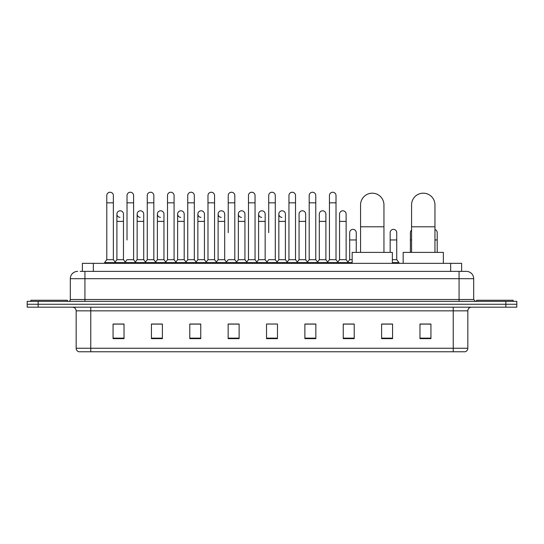 <?xml version="1.0" encoding="UTF-8"?>
<svg xmlns="http://www.w3.org/2000/svg" width="544" height="544" viewBox="0 0 544 544"><rect width="100%" height="100%" fill="white"/><g stroke="black" fill="none" stroke-linecap="round" stroke-linejoin="round"><path stroke-width="0.82" d="M82.375 271.381L82.375 263.344L461.625 263.344L461.625 271.381M80.349 271.381L463.821 271.381M80.179 271.381L84.932 271.381L84.932 278.684L70.312 278.684L70.312 299.513A1.829 1.829 0 0 1 68.49 301.342M77.622 271.381A7.31 7.31 0 0 0 70.312 278.684M466.378 271.381A7.31 7.31 0 0 1 473.688 278.684L459.068 278.684L459.068 271.381L466.269 271.381M473.688 278.684L473.688 299.513L475.51 301.342M38.162 301.342L27.2 301.342L27.2 304.259L38.162 304.259L27.2 304.259L27.2 307.183L38.162 307.183L38.162 304.259L505.838 304.259L38.162 304.259L38.162 301.342L505.838 301.342L505.838 304.259L516.8 304.259L505.838 304.259L505.838 307.183L38.162 307.183M516.8 301.342L516.8 304.259L516.8 301.342L505.838 301.342M467.84 348.255C467.738 350.003 466.861 351.172 465.208 351.764L453.227 351.764L453.227 348.255L467.84 348.255L467.84 310.842A3.652 3.652 0 0 1 471.492 307.183M453.227 351.764L78.792 351.764A3.652 3.652 0 0 1 76.16 348.255L76.16 310.842C75.942 308.618 74.725 307.401 72.508 307.183M430.936 338.647L430.936 324.027L419.975 324.027L419.975 338.647L430.936 338.647M392.571 338.647L392.571 324.027L381.609 324.027L381.609 338.647L392.571 338.647M354.212 338.647L354.212 324.027L343.25 324.027L343.25 338.647L354.212 338.647M315.846 338.647L315.846 324.027L304.885 324.027L304.885 338.647L315.846 338.647M124.025 338.647L124.025 324.027L113.064 324.027L113.064 338.647L124.025 338.647M162.391 338.647L162.391 324.027L151.429 324.027L151.429 338.647L162.391 338.647M200.75 338.647L200.75 324.027L189.788 324.027L189.788 338.647L200.75 338.647M239.115 338.647L239.115 324.027L228.154 324.027L228.154 338.647L239.115 338.647M277.481 338.647L277.481 324.027L266.519 324.027L266.519 338.647L277.481 338.647M516.8 307.183L516.8 304.259L516.8 307.183L505.838 307.183M349.316 324.102L346.501 324.102M389.796 324.102L385.41 324.102M237.986 324.102L235.171 324.027M197.499 324.102L194.684 324.102M157.019 324.102L154.204 324.102M113.064 324.102L123.842 324.102M116.532 324.102L113.723 324.102M308.829 324.027L306.014 324.102M268.348 324.027L275.652 324.027M239.115 324.102L228.154 324.102M200.75 324.102L189.788 324.102M162.391 324.102L151.429 324.102M315.846 324.102L304.885 324.102M354.212 324.102L343.25 324.102M392.571 324.102L381.609 324.102M430.936 324.102L419.975 324.102M67.388 301.342L67.388 300.24L30.852 300.24L30.852 301.342M360.563 252.382L360.563 204.884A11.689 11.689 0 0 1 372.259 193.188A11.689 11.689 0 0 1 383.948 204.884A11.689 11.689 0 0 0 372.259 193.188M383.948 252.382L383.948 204.884M392.353 263.344L392.353 252.382L352.165 252.382L352.165 263.344M411.57 252.382L411.57 204.884A11.689 11.689 0 0 1 423.266 193.188A11.689 11.689 0 0 1 434.955 204.884A11.689 11.689 0 0 0 423.266 193.188M434.955 252.382L434.955 204.884M443.36 263.344L443.36 252.382L403.172 252.382L403.172 263.344M513.148 301.342L513.148 300.24L476.612 300.24L476.612 301.342M106.78 202.837L113.356 202.837L113.356 259.685L106.78 259.685L106.78 195.527A3.291 3.291 0 0 1 110.276 192.243A3.291 3.291 0 0 1 113.356 195.527A3.291 3.291 0 0 0 110.276 192.243M106.78 259.685L104.584 262.609L104.584 263.344M113.356 259.685L115.546 262.609L104.584 262.609M127.017 239.958L127.017 202.837L133.6 202.837L133.6 259.685L127.017 259.685L124.828 262.609L115.546 262.609L115.546 263.344M127.017 202.837L127.017 195.527A3.291 3.291 0 0 1 130.512 192.243A3.291 3.291 0 0 1 133.6 195.527A3.291 3.291 0 0 0 130.512 192.243M137.142 259.685L137.142 221.394L143.718 221.394L143.718 259.685L137.142 259.685L135.368 262.052L133.6 259.685L135.789 262.609L124.828 262.609L124.828 263.344M147.261 259.685L147.261 202.837L153.836 202.837L153.836 259.685L147.261 259.685L145.071 262.609L135.789 262.609L135.789 263.344M147.261 202.837L147.261 195.527A3.291 3.291 0 0 1 150.756 192.243A3.291 3.291 0 0 1 153.836 195.527A3.291 3.291 0 0 0 150.756 192.243M153.836 239.958L153.836 259.685L156.033 262.609L145.071 262.609L145.071 263.344M167.504 259.685L167.504 202.837L174.08 202.837L174.08 259.685L167.504 259.685L165.308 262.609L156.033 262.609L156.033 263.344M167.504 202.837L167.504 195.527A3.291 3.291 0 0 1 171 192.243A3.291 3.291 0 0 1 174.08 195.527A3.291 3.291 0 0 0 171 192.243M174.08 259.685L176.27 262.609L165.308 262.609L165.308 263.344M187.748 259.685L187.748 202.837L194.324 202.837L194.324 259.685L187.748 259.685L185.552 262.609L176.27 262.609L176.27 263.344M187.748 202.837L187.748 195.527A3.291 3.291 0 0 1 191.236 192.243A3.291 3.291 0 0 1 194.324 195.527A3.291 3.291 0 0 0 191.236 192.243M194.324 232.648L194.324 259.685L196.513 262.609L185.552 262.609L185.552 263.344M207.985 259.685L207.985 202.837L214.56 202.837L214.56 259.685L207.985 259.685L205.795 262.609L196.513 262.609L196.513 263.344M207.985 202.837L207.985 195.527A3.291 3.291 0 0 1 211.48 192.243A3.291 3.291 0 0 1 214.56 195.527A3.291 3.291 0 0 0 211.48 192.243M214.56 259.685L216.757 262.609L205.795 262.609L205.795 263.344M228.228 232.648L228.228 202.837L234.804 202.837L234.804 259.685L228.228 259.685L226.039 262.609L216.757 262.609L216.757 263.344M228.228 202.837L228.228 195.527A3.291 3.291 0 0 1 231.724 192.243A3.291 3.291 0 0 1 234.804 195.527A3.291 3.291 0 0 0 231.724 192.243M234.804 232.648L234.804 259.685L237 262.609L226.039 262.609L226.039 263.344M248.472 259.685L248.472 202.837L255.048 202.837L255.048 259.685L248.472 259.685L246.276 262.609L237 262.609L237 263.344M248.472 202.837L248.472 195.527A3.291 3.291 0 0 1 251.967 192.243A3.291 3.291 0 0 1 255.048 195.527A3.291 3.291 0 0 0 251.967 192.243M255.048 259.685L257.237 262.609L246.276 262.609L246.276 263.344M268.709 232.648L268.709 202.837L275.291 202.837L275.291 259.685L268.709 259.685L266.519 262.609L257.237 262.609L257.237 263.344M268.709 202.837L268.709 195.527A3.291 3.291 0 0 1 272.204 192.243A3.291 3.291 0 0 1 275.291 195.527A3.291 3.291 0 0 0 272.204 192.243M275.291 259.685L277.481 262.609L266.519 262.609L266.519 263.344M285.41 259.685L285.41 221.394L278.834 221.394L278.834 259.685L285.41 259.685L287.184 262.052L288.952 259.685L288.952 202.837L295.528 202.837L295.528 259.685L288.952 259.685L286.763 262.609L277.481 262.609L277.481 263.344M288.952 202.837L288.952 195.527A3.291 3.291 0 0 1 292.448 192.243A3.291 3.291 0 0 1 295.528 195.527A3.291 3.291 0 0 0 292.448 192.243M299.071 259.685L299.071 221.394L305.653 221.394L305.653 259.685L299.071 259.685L297.303 262.052L295.528 259.685L297.724 262.609L286.763 262.609L286.763 263.344M305.653 259.685L307.421 262.052L309.196 259.685L309.196 202.837L315.772 202.837L315.772 259.685L309.196 259.685L307 262.609L297.724 262.609L297.724 263.344M309.196 202.837L309.196 195.527A3.291 3.291 0 0 1 312.691 192.243A3.291 3.291 0 0 1 315.772 195.527A3.291 3.291 0 0 0 312.691 192.243M319.314 259.685L319.314 221.394L325.89 221.394L325.89 259.685L319.314 259.685L317.546 262.052L315.772 259.685L317.961 262.609L307 262.609L307 263.344M325.89 259.685L327.665 262.052L329.44 259.685L329.44 202.837L336.015 202.837L336.015 259.685L329.44 259.685L327.243 262.609L317.961 262.609L317.961 263.344M329.44 202.837L329.44 195.527A3.291 3.291 0 0 1 332.935 192.243A3.291 3.291 0 0 1 336.015 195.527A3.291 3.291 0 0 0 332.935 192.243M339.558 259.685L339.558 221.394L346.134 221.394L346.134 259.685L339.558 259.685L337.783 262.052L336.015 259.685L338.205 262.609L327.243 262.609L327.243 263.344M346.134 259.685L348.323 262.609L338.205 262.609L338.205 263.344M119.979 217.369A3.291 3.291 0 0 1 116.899 214.091A3.291 3.291 0 0 1 120.394 210.807A3.291 3.291 0 0 1 123.474 214.091L123.474 221.394L116.899 221.394L116.899 214.091M123.474 221.394L123.474 259.685L116.899 259.685L116.899 221.394M116.899 259.685L115.124 262.052M123.474 259.685L125.249 262.052M140.223 217.369A3.291 3.291 0 0 1 137.142 214.091A3.291 3.291 0 0 1 140.638 210.807A3.291 3.291 0 0 1 143.718 214.091L143.718 221.394M143.718 259.685L145.493 262.052M160.466 217.369A3.291 3.291 0 0 1 157.379 214.091A3.291 3.291 0 0 1 160.874 210.807A3.291 3.291 0 0 1 163.962 214.091L163.962 221.394L157.379 221.394L157.379 214.091M163.962 221.394L163.962 259.685L157.379 259.685L157.379 221.394M157.379 259.685L155.611 262.052M163.962 259.685L165.73 262.052M180.703 217.369A3.291 3.291 0 0 1 177.623 214.091A3.291 3.291 0 0 1 181.118 210.807A3.291 3.291 0 0 1 184.198 214.091L184.198 221.394L177.623 221.394L177.623 214.091M184.198 221.394L184.198 259.685L177.623 259.685L177.623 221.394M177.623 259.685L175.855 262.052M184.198 259.685L185.973 262.052M200.947 217.369A3.291 3.291 0 0 1 197.866 214.091A3.291 3.291 0 0 1 201.362 210.807A3.291 3.291 0 0 1 204.442 214.091L204.442 221.394L197.866 221.394L197.866 214.091M204.442 221.394L204.442 259.685L197.866 259.685L197.866 221.394M197.866 259.685L196.092 262.052M204.442 259.685L206.217 262.052M221.19 217.369A3.291 3.291 0 0 1 218.11 214.091A3.291 3.291 0 0 1 221.605 210.807A3.291 3.291 0 0 1 224.686 214.091L224.686 221.394L218.11 221.394L218.11 214.091M224.686 221.394L224.686 259.685L218.11 259.685L218.11 221.394M218.11 259.685L216.335 262.052M224.686 259.685L226.454 262.052M241.434 217.369A3.291 3.291 0 0 1 238.347 214.091A3.291 3.291 0 0 1 241.842 210.807A3.291 3.291 0 0 1 244.929 214.091L244.929 221.394L238.347 221.394L238.347 214.091M244.929 221.394L244.929 259.685L238.347 259.685L238.347 221.394M238.347 259.685L236.579 262.052M244.929 259.685L246.697 262.052M261.671 217.369A3.291 3.291 0 0 1 258.59 214.091A3.291 3.291 0 0 1 262.086 210.807A3.291 3.291 0 0 1 265.166 214.091L265.166 221.394L258.59 221.394L258.59 214.091M265.166 221.394L265.166 259.685L258.59 259.685L258.59 221.394M258.59 259.685L256.816 262.052M265.166 259.685L266.941 262.052M281.914 217.369A3.291 3.291 0 0 1 278.834 214.091A3.291 3.291 0 0 1 282.329 210.807A3.291 3.291 0 0 1 285.41 214.091L285.41 221.394M278.834 259.685L277.059 262.052M299.071 221.394L299.071 214.091A3.291 3.291 0 0 1 302.566 210.807A3.291 3.291 0 0 1 305.653 214.091L305.653 221.394M319.314 221.394L319.314 214.091A3.291 3.291 0 0 1 322.81 210.807A3.291 3.291 0 0 1 325.89 214.091L325.89 221.394M339.558 221.394L339.558 214.091A3.291 3.291 0 0 1 343.053 210.807A3.291 3.291 0 0 1 346.134 214.091L346.134 221.394M352.165 262.609L348.323 262.609L348.323 263.344M349.676 232.648A3.291 3.291 0 0 1 353.172 229.371A3.291 3.291 0 0 1 356.252 232.648L356.252 239.958L349.676 239.958L349.676 232.648M352.165 259.685L349.676 259.685L349.676 239.958M356.252 252.382L356.252 239.958M349.676 259.685L347.908 262.052M390.164 232.648A3.291 3.291 0 0 1 393.659 229.371A3.291 3.291 0 0 1 396.739 232.648L396.739 239.958L390.164 239.958L390.164 232.648M396.739 239.958L396.739 259.685L392.353 259.685M390.164 252.382L390.164 239.958M396.739 259.685L398.929 262.609L392.353 262.609M398.929 262.609L398.929 263.344M410.4 252.382L410.4 232.648A3.291 3.291 0 0 1 411.57 230.132M437.22 252.382L437.22 239.958L434.955 239.958M434.955 229.527A3.291 3.291 0 0 1 437.22 232.648L437.22 239.958M93.337 271.381L93.337 263.344M450.663 271.381L450.663 263.344M84.932 301.342L84.932 299.513L473.688 299.513M70.312 299.513L84.932 299.513L84.932 278.684L459.068 278.684L459.068 301.342M453.227 307.183L453.227 310.842L76.16 310.842M467.84 310.842L453.227 310.842L453.227 348.255L90.773 348.255L90.773 351.764M76.16 348.255L90.773 348.255L90.773 307.183M277.481 338.137L266.519 338.137M239.115 338.137L228.154 338.137M200.75 338.137L189.788 338.137M162.391 338.137L151.429 338.137M124.025 338.137L113.064 338.137M315.846 338.137L304.885 338.137M354.212 338.137L343.25 338.137M392.571 338.137L381.609 338.137M430.936 338.137L419.975 338.137M360.563 226.8L383.948 226.8M411.57 226.8L434.955 226.8M411.57 239.958L410.4 239.958M113.356 202.837L113.356 195.527M133.6 202.837L133.6 195.527M153.836 202.837L153.836 195.527M174.08 202.837L174.08 195.527M194.324 202.837L194.324 195.527M214.56 202.837L214.56 195.527M234.804 202.837L234.804 195.527M255.048 202.837L255.048 195.527M275.291 202.837L275.291 195.527M295.528 202.837L295.528 195.527M315.772 202.837L315.772 195.527M336.015 202.837L336.015 195.527M137.142 221.394L137.142 214.091M278.834 221.394L278.834 214.091M187.748 239.958L187.748 232.648M207.985 239.958L207.985 232.648M214.56 239.958L214.56 232.648"/></g></svg>
